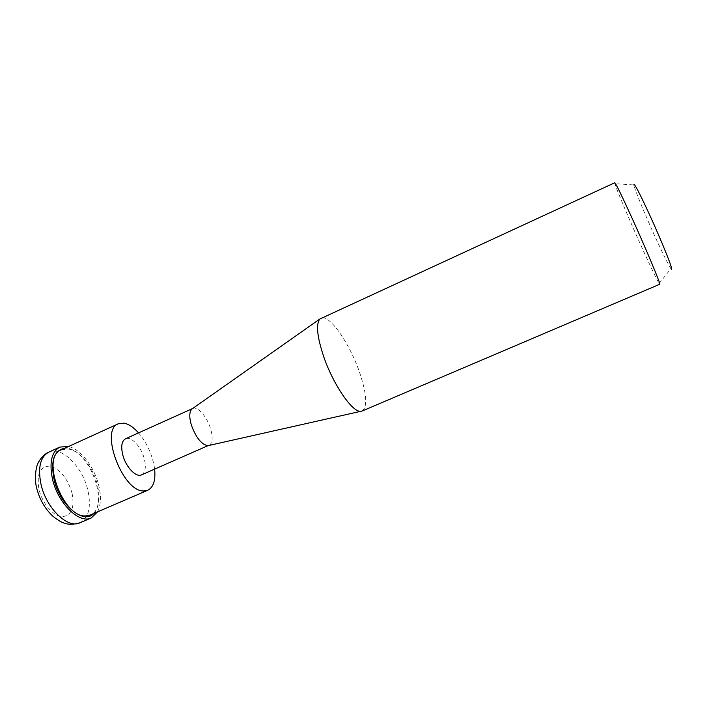 <?xml version="1.0" encoding="UTF-8"?>
<svg xmlns="http://www.w3.org/2000/svg" width="707" height="707" viewBox="0 0 707 707"><rect width="100%" height="100%" fill="white"/><g stroke="black" fill="none" stroke-linecap="round" stroke-linejoin="round"><path stroke-width="0.53" stroke-dasharray="3.54 2.65" d="M141.506 474.883C145.518 472.426 146.367 466.761 144.051 457.88C140.843 446.267 130.972 435.936 125.501 438.764M209.139 445.392L209.139 445.392C212.621 443.148 213.081 437.536 210.518 428.548C207.001 416.777 197.553 405.933 192.764 408.452L192.622 408.522M362.187 410.997C367.746 406.578 366.73 393.295 359.138 371.14C349.17 342.577 329.011 313.802 321.022 318.141M614.763 182.742L614.887 183.687C616.274 188.972 629.557 220.292 641.709 247.141C650.59 266.733 656.405 278.858 659.145 283.525L659.764 284.249M659.145 283.525L670.97 268.607C668.46 264.966 663.422 254.909 655.857 238.427C645.482 215.803 634.55 189.299 633.879 184.942L614.887 183.687M61.226 449.864L67.298 448.98C90.231 450.094 110.425 507.732 90.125 515.049M154.63 469.156C152.703 455.547 147.339 443.457 138.545 432.887M97.566 511.85C100.942 505.054 101.34 496.217 98.741 485.338C94.42 467.186 80.722 449.263 68.597 446.497M79.988 522.782C88.79 517.701 91.406 506.822 87.827 490.128C82.604 466.814 61.518 445.684 48.695 452.188M72.079 493.256C67.598 478.321 60.245 469.289 50.02 466.152C40.264 466.063 36.561 473.717 38.929 489.103C42.031 502.995 53.034 516.075 61.871 516.702C71.327 515.889 74.73 508.077 72.079 493.256M93.81 513.468C99.431 507.025 100.491 497.012 96.992 483.429C91.99 464.57 76.497 447.195 64.876 448.194"/><path stroke-width="1.06" d="M192.64 408.513L125.501 438.764C121.577 441.115 120.729 446.709 122.956 455.555C126.164 467.398 136.186 477.685 141.506 474.883L207.991 445.675L362.187 410.997L659.764 284.249C661.248 285.283 646.587 250.172 632.208 218.498C621.727 195.494 615.912 183.581 614.763 182.742L319.758 319.06C315.826 324.372 317.151 336.947 323.744 356.779C333.315 384.767 352.431 412.446 360.658 411.306M192.622 408.522L191.783 409.114C189.264 411.916 189.131 417.245 191.367 425.093C196.069 437.81 201.61 444.676 207.991 445.675M633.879 184.942C633.808 182.106 638.907 191.756 649.185 213.903C662.68 243.199 675.079 274.581 670.97 268.607M147.798 490.251L90.125 515.049L85.6 515.924C62.861 517.727 40.555 456.669 61.226 449.864L118.325 423.785C99.395 429.723 122.594 491.869 143.627 490.95L147.798 490.251C153.437 487.309 155.708 480.274 154.63 469.156M138.545 432.887C133.561 427.284 128.683 424.032 123.928 423.148L118.325 423.785M68.597 446.497L59.848 447.08C51.646 451.693 49.172 462.254 52.415 478.745C57.603 503.004 79.299 524.223 91.256 517.948L97.566 511.85M79.988 522.782C73.714 524.541 68.685 524.718 64.903 523.313C62.296 522.8 58.336 520.485 53.025 516.366C44.744 508.625 39.221 498.85 36.455 487.07C33.697 476.509 37.153 463.942 37.683 464.119C37.718 463.076 42.429 454.645 48.695 452.188C40.352 456.872 37.763 467.442 40.918 483.897C45.99 508.094 67.81 529.145 79.988 522.782L91.256 517.948M64.876 448.194C53.794 450.341 50.285 461.203 54.351 480.787C60.555 505.991 84.142 524.691 93.81 513.468M191.783 409.114L319.758 319.06M48.695 452.188L59.848 447.08"/></g></svg>
